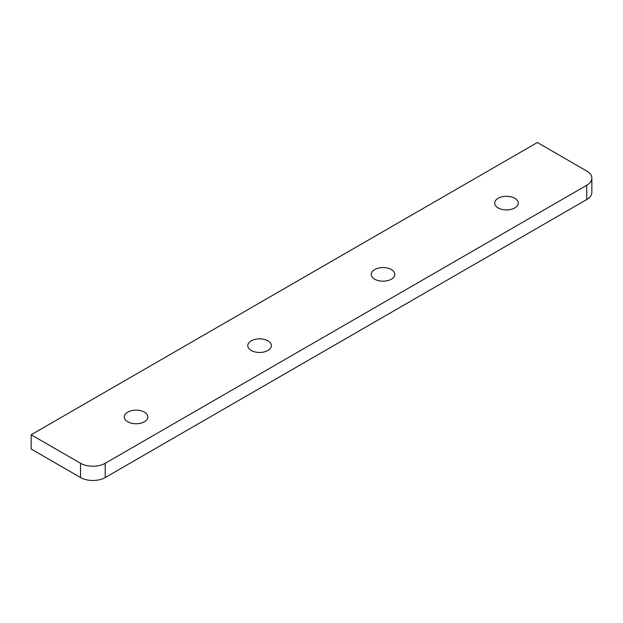 <?xml version="1.0" encoding="UTF-8"?>
<svg xmlns="http://www.w3.org/2000/svg" width="623" height="623" viewBox="0 0 623 623"><rect width="100%" height="100%" fill="white"/><g stroke="black" fill="none" stroke-linecap="round" stroke-linejoin="round"><path stroke-width="0.93" d="M391.353 269.572A11.782 6.806 0 0 0 378.511 268.1A11.782 6.806 0 0 0 371.238 274.385A11.782 6.806 0 0 0 374.688 279.197A11.782 6.806 0 0 0 387.529 280.669A11.782 6.806 0 0 0 394.811 274.385A11.782 6.806 0 0 0 391.353 269.572M267.89 340.851A11.782 6.806 0 0 0 255.048 339.379A11.782 6.806 0 0 0 247.775 345.664A11.782 6.806 0 0 0 251.225 350.476A11.782 6.806 0 0 0 264.066 351.948A11.782 6.806 0 0 0 271.34 345.664A11.782 6.806 0 0 0 267.89 340.851M144.427 412.13A11.782 6.806 0 0 0 131.585 410.658A11.782 6.806 0 0 0 124.312 416.943A11.782 6.806 0 0 0 127.762 421.755A11.782 6.806 0 0 0 140.603 423.235A11.782 6.806 0 0 0 147.877 416.943A11.782 6.806 0 0 0 144.427 412.13M514.816 198.293A11.782 6.806 0 0 0 501.974 196.813A11.782 6.806 0 0 0 494.701 203.106A11.782 6.806 0 0 0 498.151 207.911A11.782 6.806 0 0 0 510.992 209.39A11.782 6.806 0 0 0 518.274 203.106A11.782 6.806 0 0 0 514.816 198.293M31.15 434.768L31.15 449.019L80.538 477.537L80.538 463.278A17.46 10.077 0 0 0 105.225 463.278L586.734 185.28A17.46 10.077 0 0 0 591.85 178.155A17.46 10.077 0 0 0 586.734 171.029L537.353 142.511L31.15 434.768L80.538 463.278M105.225 463.278L105.225 477.537L586.734 199.539L586.734 185.28M105.225 477.537A17.46 10.077 180 0 1 80.538 477.537M591.85 178.155L591.85 192.414A17.46 10.077 180 0 1 586.734 199.539"/></g></svg>
